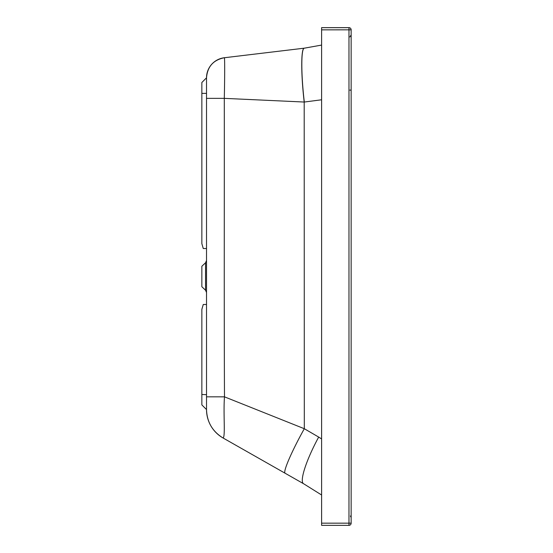 <?xml version="1.0" encoding="UTF-8"?>
<svg xmlns="http://www.w3.org/2000/svg" width="553" height="553" viewBox="0 0 553 553"><rect width="100%" height="100%" fill="white"/><g stroke="black" fill="none" stroke-linecap="round" stroke-linejoin="round"><path stroke-width="0.83" d="M321.604 99.782L304.309 102.035C300.95 73.521 301.012 47.855 304.392 48.173L321.604 45.076L304.309 48.173C300.95 47.869 300.873 73.528 304.198 102.035L224.29 98.358C224.781 78.457 224.815 55.971 224.331 57.747L304.309 48.173M201.852 394.476L206.518 394.669L206.518 304.503L203.262 304.503L201.852 309.369L201.852 404.907L206.518 409.573C206.933 422.001 212.442 431.464 223.039 437.969A39.284 0.954 -73 0 0 223.059 437.969A32.662 32.655 180 0 1 206.518 409.573L206.518 409.573A32.662 32.662 -0 0 0 223.039 437.969L303.721 483.813L321.604 494.997L303.721 483.813C299.111 481.981 306.037 460.366 318.68 437.07L321.604 438.923M223.059 437.969C225.569 436.766 223.198 413.623 224.483 396.84L304.309 428.713L318.68 437.07M304.198 102.035L304.309 428.713C291.604 451.49 282.569 472.428 285.175 473.271L303.721 483.813M201.852 404.907L206.518 409.573L206.518 396.833L224.483 396.84C224.027 297.632 224.421 191.082 224.29 98.358L206.518 98.358L206.518 99.74L206.518 98.358M321.604 525.35L348.971 525.35L321.604 525.35L321.604 29.855L351.148 29.827A2.177 2.177 0 0 0 348.971 27.65A2.177 2.177 -0 0 1 351.148 29.827L351.148 523.173L348.971 523.173L348.971 525.35A2.177 2.177 180 0 0 351.148 523.173M321.604 29.855L321.604 27.65L348.971 27.678A2.177 2.177 -0 0 1 351.148 29.855M205.55 290.249L201.852 286.731L201.852 266.269L205.55 262.758L205.55 290.249L206.518 292.502M206.518 397.068L206.518 99.74M206.518 77.828L201.852 82.494L201.852 243.645L203.262 248.511L206.518 248.511L206.518 77.828A20.219 20.219 -0 0 1 224.331 57.747C213.34 59.952 207.403 66.643 206.518 77.814L206.518 77.814A20.219 20.219 -0 0 1 224.331 57.74M321.604 27.678L348.971 27.678L348.971 523.173L321.604 523.173M349.883 90.125L351.148 90.125M349.883 90.098L351.148 90.098M201.852 82.48L206.518 77.814L201.852 82.48L201.852 93.367M201.852 309.355L203.262 304.489L206.518 304.489M201.852 93.381L206.518 93.381M321.604 45.076L304.385 48.166M348.971 525.35A2.177 2.177 0 0 0 351.148 523.2M205.55 262.758L206.518 260.498M321.604 27.65L348.971 27.65M349.876 36.954L351.148 34.977M206.518 396.833L206.518 394.669M223.039 437.969L285.175 473.271M350.45 515.984L351.148 517.587"/></g></svg>
